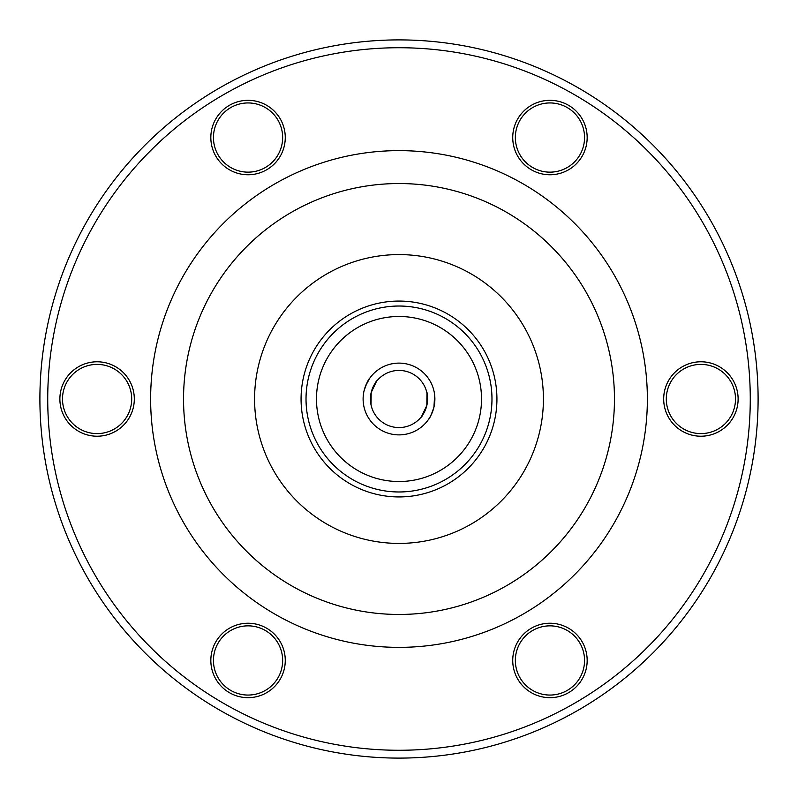 <?xml version="1.0" encoding="UTF-8"?>
<svg xmlns="http://www.w3.org/2000/svg" width="798" height="798" viewBox="0 0 798 798"><rect width="100%" height="100%" fill="white"/><g stroke="black" fill="none" stroke-linecap="round" stroke-linejoin="round"><path stroke-width="1.2" d="M481.493 401.055A82.513 82.513 0 0 0 401.055 316.507A82.513 82.513 0 0 0 316.507 396.945A82.513 82.513 0 0 0 396.945 481.493A82.513 82.513 0 0 0 481.493 401.055M306.053 396.686A92.977 92.977 0 0 0 396.686 491.947A92.977 92.977 0 0 0 491.947 401.314A92.977 92.977 0 0 0 401.314 306.053A92.977 92.977 0 0 0 306.053 396.686M301.095 396.566A97.935 97.935 0 0 0 396.566 496.905A97.935 97.935 0 0 0 496.905 401.434A97.935 97.935 0 0 0 401.434 301.095A97.935 97.935 0 0 0 301.095 396.566M254.632 395.409A144.408 144.408 0 0 0 395.409 543.368A144.408 144.408 0 0 0 543.368 402.591A144.408 144.408 0 0 0 402.591 254.632A144.408 144.408 0 0 0 254.632 395.409M614.46 399A215.46 215.46 0 0 0 399 183.54A215.46 215.46 0 0 0 183.54 399A215.46 215.46 0 0 0 399 614.46A215.46 215.46 0 0 0 614.46 399M647.368 399A248.368 248.368 0 0 0 399 150.632A248.368 248.368 0 0 0 150.632 399A248.368 248.368 0 0 0 399 647.368A248.368 248.368 0 0 0 647.368 399M47.73 399A351.27 351.27 0 0 0 399 750.27A351.27 351.27 0 0 0 750.27 399A351.27 351.27 0 0 0 399 47.73A351.27 351.27 0 0 0 47.73 399M39.9 399A359.1 359.1 0 0 0 399 758.1A359.1 359.1 0 0 0 758.1 399A359.1 359.1 0 0 0 399 39.9A359.1 359.1 0 0 0 39.9 399M131.7 399A34.603 34.603 0 0 0 97.097 364.397A34.603 34.603 0 0 0 62.493 399A34.603 34.603 0 0 0 97.097 433.603A34.603 34.603 0 0 0 131.7 399M282.652 137.545A34.603 34.603 0 0 0 248.048 102.942A34.603 34.603 0 0 0 213.445 137.545A34.603 34.603 0 0 0 248.048 172.149A34.603 34.603 0 0 0 282.652 137.545M584.555 137.545A34.603 34.603 0 0 0 549.952 102.942A34.603 34.603 0 0 0 515.348 137.545A34.603 34.603 0 0 0 549.952 172.149A34.603 34.603 0 0 0 584.555 137.545M735.507 399A34.603 34.603 0 0 0 700.903 364.397A34.603 34.603 0 0 0 666.3 399A34.603 34.603 0 0 0 700.903 433.603A34.603 34.603 0 0 0 735.507 399M584.555 660.455A34.603 34.603 0 0 0 549.952 625.851A34.603 34.603 0 0 0 515.348 660.455A34.603 34.603 0 0 0 549.952 695.058A34.603 34.603 0 0 0 584.555 660.455M282.652 660.455A34.603 34.603 0 0 0 248.048 625.851A34.603 34.603 0 0 0 213.445 660.455A34.603 34.603 0 0 0 248.048 695.058A34.603 34.603 0 0 0 282.652 660.455M59.88 399A37.217 37.217 0 0 1 97.097 361.783A37.217 37.217 0 0 1 134.313 399A37.217 37.217 0 0 1 97.097 436.217A37.217 37.217 0 0 1 59.88 399M210.832 137.545A37.217 37.217 0 0 1 248.048 100.329A37.217 37.217 0 0 1 285.265 137.545A37.217 37.217 0 0 1 248.048 174.762A37.217 37.217 0 0 1 210.832 137.545M512.735 137.545A37.217 37.217 0 0 1 549.952 100.329A37.217 37.217 0 0 1 587.168 137.545A37.217 37.217 0 0 1 549.952 174.762A37.217 37.217 0 0 1 512.735 137.545M663.687 399A37.217 37.217 0 0 1 700.903 361.783A37.217 37.217 0 0 1 738.12 399A37.217 37.217 0 0 1 700.903 436.217A37.217 37.217 0 0 1 663.687 399M512.735 660.455A37.217 37.217 0 0 1 549.952 623.238A37.217 37.217 0 0 1 587.168 660.455A37.217 37.217 0 0 1 549.952 697.671A37.217 37.217 0 0 1 512.735 660.455M210.832 660.455A37.217 37.217 0 0 1 248.048 623.238A37.217 37.217 0 0 1 285.265 660.455A37.217 37.217 0 0 1 248.048 697.671A37.217 37.217 0 0 1 210.832 660.455M371.03 404.835L371.18 392.496L371.03 404.835M420.765 417.504C422.022 417.005 424.037 413.015 426.82 405.504L421.484 416.636M426.721 392.077C427.618 393.075 427.658 397.554 426.82 405.504A28.568 28.568 0 0 1 392.496 426.82A28.568 28.568 0 0 1 371.18 392.496L376.516 381.364M429.164 418.441L428.566 419.329C429.573 418.77 431.359 414.721 433.942 407.17L434.661 394.96M364.058 390.83A35.88 35.88 0 0 1 407.17 364.058A35.88 35.88 0 0 1 433.942 407.17A35.88 35.88 0 0 1 390.83 433.942A35.88 35.88 0 0 1 364.058 390.83C366.641 383.279 368.437 379.23 369.434 378.671L365.544 386.013M434.521 393.903L434.84 397.254M363.479 404.097L363.339 403.04M377.235 380.496C375.978 380.995 373.963 384.995 371.18 392.496A28.568 28.568 0 0 1 405.504 371.18A28.568 28.568 0 0 1 426.82 405.504L426.97 393.175"/></g></svg>

